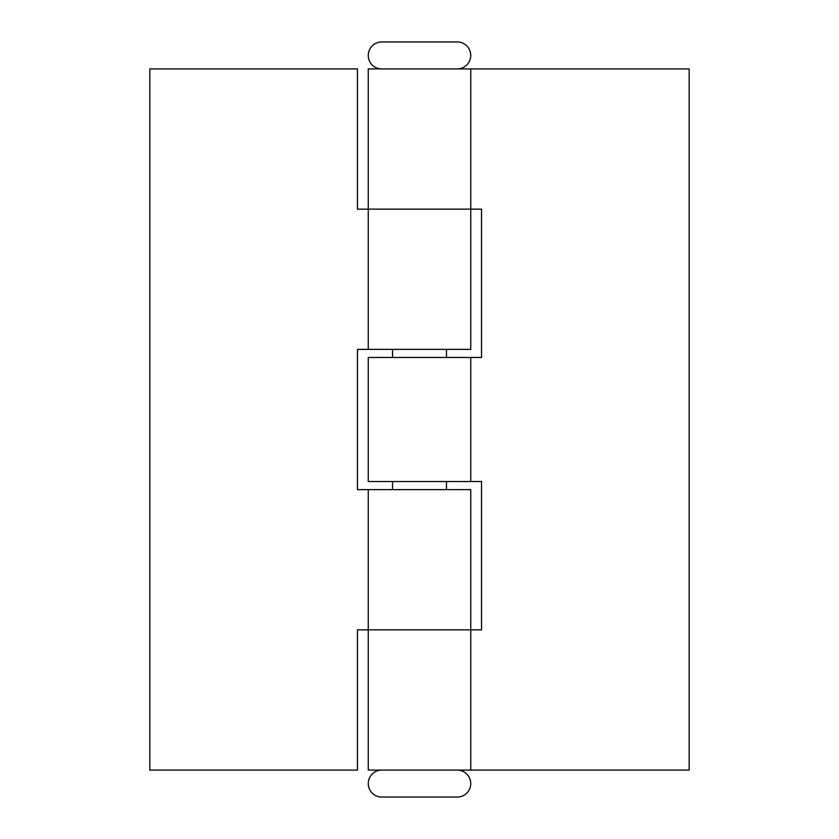 <?xml version="1.0" encoding="UTF-8"?>
<svg xmlns="http://www.w3.org/2000/svg" width="839" height="839" viewBox="0 0 839 839"><rect width="100%" height="100%" fill="white"/><g stroke="black" fill="none" stroke-linecap="round" stroke-linejoin="round"><path stroke-width="1.26" d="M368.258 349.381L470.742 349.381L470.742 209.152L357.477 209.152L357.477 68.913L149.824 68.913L149.824 770.087L357.477 770.087L357.477 629.848L470.742 629.848L470.742 489.619L357.477 489.619L357.477 349.381L368.258 349.381L368.258 209.152L470.742 209.152L470.742 68.913L368.258 68.913L368.258 209.152M470.742 68.913L689.176 68.913L689.176 770.087L470.742 770.087L470.742 629.848L368.258 629.848L368.258 489.619M446.463 349.381L446.463 357.477M446.463 481.523L446.463 489.619M392.537 349.381L392.537 357.477M392.537 481.523L392.537 489.619M457.255 41.95L381.745 41.95L457.255 41.95A13.487 13.487 0 0 1 470.742 55.437A13.487 13.487 0 0 1 457.255 68.913M381.745 41.95A13.487 13.487 0 0 0 368.258 55.437A13.487 13.487 0 0 0 381.745 68.913M457.255 770.087A13.487 13.487 0 0 1 470.742 783.563A13.487 13.487 0 0 1 457.255 797.05L381.745 797.05L457.255 797.05M381.745 770.087A13.487 13.487 0 0 0 368.258 783.563A13.487 13.487 0 0 0 381.745 797.05M470.742 770.087L368.258 770.087L368.258 629.848M368.258 481.523L470.742 481.523L470.742 357.477L368.258 357.477L368.258 481.523M470.742 481.523L481.523 481.523L481.523 629.848L470.742 629.848M470.742 209.152L481.523 209.152L481.523 357.477L470.742 357.477"/></g></svg>
